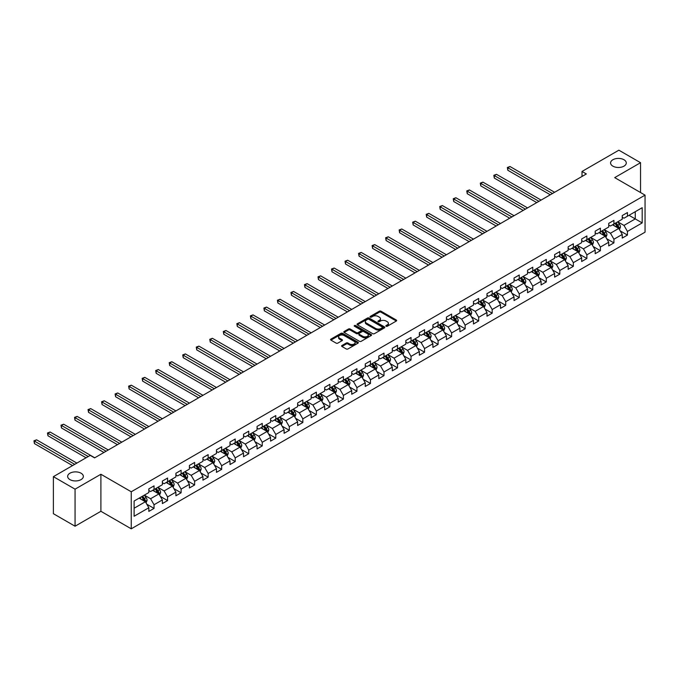<?xml version="1.0" encoding="UTF-8"?>
<svg xmlns="http://www.w3.org/2000/svg" width="679" height="679" viewBox="0 0 679 679"><rect width="100%" height="100%" fill="white"/><g stroke="black" fill="none" stroke-linecap="round" stroke-linejoin="round"><path stroke-width="1.02" d="M386.096 326.251A0.84 0.484 0 0 0 387.285 326.251L396.324 321.031A1.205 0.696 0 0 0 396.68 320.539A1.205 0.696 0 0 0 396.324 320.047L381.004 311.203A1.205 0.696 0 0 0 379.306 311.203L370.267 316.422A0.84 0.484 0 0 0 371.455 317.11L372.627 316.431A3.853 2.224 0 0 1 378.067 316.431L379.349 317.169A3.853 2.224 0 0 1 380.478 318.74A3.853 2.224 0 0 1 379.349 320.318L378.178 320.989A0.84 0.484 0 0 0 379.366 321.676L380.537 321.006A3.853 2.224 0 0 1 385.986 321.006L387.259 321.744A3.853 2.224 0 0 1 388.388 323.314A3.853 2.224 0 0 1 387.259 324.885L386.096 325.564A0.84 0.484 0 0 0 386.096 326.251L386.096 325.564M81.047 473.204A7.851 4.532 0 0 0 72.492 472.219A7.851 4.532 0 0 0 67.654 476.403A7.851 4.532 0 0 0 69.945 479.612A7.851 4.532 0 0 0 78.501 480.596A7.851 4.532 0 0 0 83.347 476.403A7.851 4.532 0 0 0 81.047 473.204M623.984 159.743A7.851 4.532 0 0 0 615.429 158.759A7.851 4.532 0 0 0 610.582 162.943A7.851 4.532 0 0 0 612.882 166.151A7.851 4.532 0 0 0 621.438 167.136A7.851 4.532 0 0 0 626.276 162.943A7.851 4.532 0 0 0 623.984 159.743M341.944 345.501A1.205 0.696 0 0 0 341.588 345.993A1.205 0.696 0 0 0 341.944 346.477L346.239 348.964A1.205 0.696 0 0 0 347.945 348.964L357.986 343.167A1.205 0.696 0 0 0 358.342 342.674A1.205 0.696 0 0 0 357.986 342.182L342.666 333.338A1.205 0.696 0 0 0 340.968 333.338L330.919 339.135A1.205 0.696 0 0 0 330.571 339.627A1.205 0.696 0 0 0 330.919 340.12L336.113 343.116A1.205 0.696 0 0 0 337.819 343.116L342.114 340.637A1.205 0.696 0 0 0 342.471 340.145A1.205 0.696 0 0 0 342.114 339.653L339.542 338.167A3.217 1.859 0 0 1 338.6 336.852A3.217 1.859 0 0 1 340.586 335.129A3.217 1.859 0 0 1 344.092 335.536L354.175 341.359A3.217 1.859 0 0 1 355.117 342.674A3.217 1.859 0 0 1 353.131 344.389A3.217 1.859 0 0 1 349.626 343.99L347.945 343.014A1.205 0.696 0 0 0 346.239 343.014L341.944 345.501L341.944 346.477M100.899 474.256L75.063 489.169L53.386 476.658L53.386 513.697L75.063 526.217L100.899 511.295L131.251 528.814L131.251 491.774L100.899 474.256L100.899 511.295M640.543 192.53L640.543 162.697L614.707 177.618L645.05 195.136L131.251 491.774M640.543 162.697L618.866 150.186L582.013 171.456L582.013 176.464M53.386 476.658L90.239 455.38L94.576 457.884L586.35 173.96L582.013 171.456M372.712 333.678A1.205 0.696 0 0 0 374.409 333.678L384.458 327.881A1.205 0.696 0 0 0 384.806 327.388A1.205 0.696 0 0 0 384.458 326.896L369.138 318.052A1.205 0.696 0 0 0 367.432 318.052L357.392 323.858A1.205 0.696 0 0 0 357.035 324.341A1.205 0.696 0 0 0 357.392 324.834L372.712 333.678M354.794 326.429A0.84 0.484 0 0 1 355.643 326.548L355.643 325.547L371.218 334.543A1.205 0.696 0 0 1 371.574 335.036A1.205 0.696 0 0 1 371.218 335.519L361.177 341.325A1.205 0.696 0 0 1 359.48 341.325L344.16 332.481L348.454 330.011L348.454 329.009L344.16 331.496A1.205 0.696 0 0 0 343.803 331.989A1.205 0.696 0 0 0 344.16 332.481L344.16 331.496M348.454 330.011A1.205 0.696 0 0 1 350.16 330.011L350.16 329.009A1.205 0.696 0 0 0 348.454 329.009M350.16 329.009L356.373 332.6A1.205 0.696 0 0 0 358.071 332.6L360.922 330.953A1.205 0.696 0 0 0 361.279 330.461A1.205 0.696 0 0 0 360.922 329.969L354.455 326.234A0.84 0.484 0 0 1 355.643 325.547M131.251 528.814L645.05 232.176L645.05 195.136M146.808 504.217L154.048 508.393L154.048 504.743L162.374 499.931L162.374 503.589L167.577 500.584L167.577 496.935L175.903 492.122L175.903 495.78L181.106 492.776L181.106 489.126L189.424 484.314L189.424 487.972L194.627 484.967L194.627 481.309L202.953 476.505L202.953 480.163L208.156 477.159L208.156 473.501L216.474 468.697L216.474 472.355L221.677 469.35L221.677 465.692L230.003 460.888L230.003 464.546L235.206 461.542L235.206 457.884L243.532 453.08L243.532 456.738L248.735 453.733L248.735 450.075L257.052 445.271L257.052 448.929L262.255 445.925L262.255 442.267L270.582 437.463L270.582 441.121L275.784 438.116L275.784 434.458L284.102 429.654L284.102 433.304L289.305 430.308L289.305 426.65L297.631 421.846L297.631 425.495L302.834 422.499L302.834 418.841L311.16 414.037L311.16 417.687L316.363 414.691L316.363 411.033L324.681 406.229L324.681 409.878L329.884 406.874L329.884 403.224L338.21 398.42L338.21 402.07L343.413 399.065L343.413 395.416L351.73 390.612L351.73 394.261L356.933 391.257L356.933 387.607L365.26 382.803L365.26 386.453L370.462 383.448L370.462 379.799L378.789 374.995L378.789 378.644L383.991 375.64L383.991 371.99L392.309 367.178L392.309 370.836L397.512 367.831L397.512 364.182L405.838 359.369L405.838 363.027L411.041 360.023L411.041 356.373L419.359 351.561L419.359 355.219L424.562 352.214L424.562 348.565L432.888 343.752L432.888 347.41L438.091 344.406L438.091 340.748L446.417 335.944L446.417 339.602L451.62 336.597L451.62 332.939L459.938 328.135L459.938 331.793L465.14 328.789L465.14 325.131L473.467 320.327L473.467 323.985L478.67 320.98L478.67 317.322L486.987 312.518L486.987 316.176L492.19 313.172L492.19 309.514L500.516 304.71L500.516 308.368L505.719 305.363L505.719 301.705L514.045 296.901L514.045 300.559L519.24 297.555L519.24 293.897L527.566 289.093L527.566 292.742L532.769 289.746L532.769 286.088L541.095 281.284L541.095 284.934L546.298 281.938L546.298 278.28L554.616 273.476L554.616 277.125L559.819 274.129L559.819 270.471L568.145 265.667L568.145 269.317L573.348 266.312L573.348 262.663L581.674 257.859L581.674 261.508L586.868 258.504L586.868 254.854L595.194 250.05L595.194 253.7L600.397 250.695L600.397 247.046L608.724 242.242L608.724 245.891L613.926 242.887L613.926 239.237L622.244 234.433L622.244 238.083L627.447 235.078L627.447 231.429L642.19 222.916L642.19 207.698L635.255 211.704L635.255 218.91L642.19 222.916M154.048 508.393L148.845 511.397L148.845 507.739L134.111 516.252L134.111 501.034L148.845 492.53L148.845 488.872L154.048 485.867L154.048 489.525L162.374 484.713L162.374 481.063L167.577 478.058L167.577 481.717L175.903 476.904L175.903 473.255L181.106 470.25L181.106 473.908L189.424 469.096L189.424 465.446L194.627 462.441L194.627 466.1L202.953 461.287L202.953 457.638L208.156 454.633L208.156 458.283L216.474 453.479L216.474 449.829L221.677 446.824L221.677 450.474L230.003 445.67L230.003 442.021L235.206 439.016L235.206 442.666L243.532 437.862L243.532 434.212L248.735 431.207L248.735 434.857L257.052 430.053L257.052 426.404L262.255 423.399L262.255 427.049L270.582 422.245L270.582 418.587L275.784 415.59L275.784 419.24L284.102 414.436L284.102 410.778L289.305 407.782L289.305 411.432L297.631 406.628L297.631 402.97L302.834 399.973L302.834 403.623L311.16 398.819L311.16 395.161L316.363 392.156L316.363 395.815L324.681 391.011L324.681 387.353L329.884 384.348L329.884 388.006L338.21 383.202L338.21 379.544L343.413 376.539L343.413 380.198L351.73 375.394L351.73 371.736L356.933 368.731L356.933 372.389L365.26 367.585L365.26 363.927L370.462 360.922L370.462 364.581L378.789 359.777L378.789 356.119L383.991 353.114L383.991 356.772L392.309 351.968L392.309 348.31L397.512 345.305L397.512 348.964L405.838 344.151L405.838 340.502L411.041 337.497L411.041 341.155L419.359 336.343L419.359 332.693L424.562 329.688L424.562 333.347L432.888 328.534L432.888 324.885L438.091 321.88L438.091 325.538L446.417 320.726L446.417 317.076L451.62 314.071L451.62 317.721L459.938 312.917L459.938 309.268L465.14 306.263L465.14 309.913L473.467 305.109L473.467 301.459L478.67 298.454L478.67 302.104L486.987 297.3L486.987 293.651L492.19 290.646L492.19 294.296L500.516 289.492L500.516 285.842L505.719 282.837L505.719 286.487L514.045 281.683L514.045 278.025L519.24 275.029L519.24 278.679L527.566 273.875L527.566 270.217L532.769 267.22L532.769 270.87L541.095 266.066L541.095 262.408L546.298 259.412L546.298 263.062L554.616 258.258L554.616 254.6L559.819 251.595L559.819 255.253L568.145 250.449L568.145 246.791L573.348 243.786L573.348 247.445L581.674 242.641L581.674 238.983L586.868 235.978L586.868 239.636L595.194 234.832L595.194 231.174L600.397 228.169L600.397 231.828L608.724 227.024L608.724 223.366L613.926 220.361L613.926 224.019L622.244 219.215L622.244 215.557L627.447 212.552L627.447 216.211L642.19 207.698M152.665 490.323L158.903 493.93L150.585 498.734L144.338 495.127M148.845 490.527L150.585 491.528L154.048 489.525M150.585 498.734L154.048 504.743M158.903 493.93L162.374 499.931M166.185 482.514L172.432 486.122L164.106 490.925L157.868 487.318M162.374 482.718L164.106 483.72L167.577 481.717M164.106 490.925L167.577 496.935M172.432 486.122L175.903 492.122M179.714 474.706L185.961 478.313L177.635 483.117L171.388 479.51M175.903 474.91L177.635 475.903L181.106 473.908M177.635 483.117L181.106 489.126M185.961 478.313L189.424 484.314M193.243 466.897L199.482 470.505L191.164 475.308L184.917 471.701M189.424 467.093L191.164 468.094L194.627 466.1M191.164 475.308L194.627 481.309M199.482 470.505L202.953 476.505M206.764 459.089L213.011 462.688L204.685 467.5L198.446 463.893M202.953 459.284L204.685 460.286L208.156 458.283M204.685 467.5L208.156 473.501M213.011 462.688L216.474 468.697M220.293 451.28L226.531 454.879L218.214 459.691L211.967 456.084M216.474 451.476L218.214 452.477L221.677 450.474M218.214 459.691L221.677 465.692M226.531 454.879L230.003 460.888M233.814 443.472L240.06 447.071L231.734 451.883L225.496 448.276M230.003 443.667L231.734 444.669L235.206 442.666M231.734 451.883L235.206 457.884M240.06 447.071L243.532 453.08M247.343 435.663L253.59 439.262L245.263 444.066L239.016 440.467M243.532 435.859L245.263 436.86L248.735 434.857M245.263 444.066L248.735 450.075M253.59 439.262L257.052 445.271M260.872 427.855L267.11 431.454L258.792 436.257L252.546 432.659M257.052 428.05L258.792 429.052L262.255 427.049M258.792 436.257L262.255 442.267M267.11 431.454L270.582 437.463M274.392 420.046L280.639 423.645L272.313 428.449L266.075 424.85M270.582 420.242L272.313 421.243L275.784 419.24M272.313 428.449L275.784 434.458M280.639 423.645L284.102 429.654M287.921 412.229L294.16 415.837L285.842 420.641L279.595 417.042M284.102 412.433L285.842 413.435L289.305 411.432M285.842 420.641L289.305 426.65M294.16 415.837L297.631 421.846M301.442 404.421L307.689 408.028L299.363 412.832L293.124 409.233M297.631 404.625L299.363 405.626L302.834 403.623M299.363 412.832L302.834 418.841M307.689 408.028L311.16 414.037M314.971 396.612L321.218 400.22L312.892 405.024L306.645 401.425M311.16 396.816L312.892 397.818L316.363 395.815M312.892 405.024L316.363 411.033M321.218 400.22L324.681 406.229M328.5 388.804L334.739 392.411L326.421 397.215L320.174 393.616M324.681 389.008L326.421 390.009L329.884 388.006M326.421 397.215L329.884 403.224M334.739 392.411L338.21 398.42M342.021 380.995L348.268 384.603L339.941 389.406L333.703 385.799M338.21 381.199L339.941 382.201L343.413 380.198M339.941 389.406L343.413 395.416M348.268 384.603L351.73 390.612M355.55 373.187L361.788 376.794L353.47 381.598L347.224 377.991M351.73 373.391L353.47 374.392L356.933 372.389M353.47 381.598L356.933 387.607M361.788 376.794L365.26 382.803M369.07 365.378L375.317 368.986L366.991 373.789L360.753 370.182M365.26 365.582L366.991 366.584L370.462 364.581M366.991 373.789L370.462 379.799M375.317 368.986L378.789 374.995M382.6 357.57L388.846 361.177L380.52 365.981L374.273 362.374M378.789 357.774L380.52 358.775L383.991 356.772M380.52 365.981L383.991 371.99M388.846 361.177L392.309 367.178M396.129 349.761L402.367 353.369L394.041 358.173L387.802 354.565M392.309 349.965L394.041 350.967L397.512 348.964M394.041 358.173L397.512 364.182M402.367 353.369L405.838 359.369M409.649 341.953L415.896 345.56L407.57 350.364L401.331 346.757M405.838 342.157L407.57 343.158L411.041 341.155M407.57 350.364L411.041 356.373M415.896 345.56L419.359 351.561M423.178 334.144L429.417 337.752L421.099 342.555L414.852 338.948M419.359 334.348L421.099 335.341L424.562 333.347M421.099 342.555L424.562 348.565M429.417 337.752L432.888 343.752M436.699 326.336L442.946 329.943L434.619 334.747L428.381 331.14M432.888 326.531L434.619 327.533L438.091 325.538M434.619 334.747L438.091 340.748M442.946 329.943L446.417 335.944M450.228 318.527L456.475 322.126L448.148 326.938L441.902 323.331M446.417 318.723L448.148 319.724L451.62 317.721M448.148 326.938L451.62 332.939M456.475 322.126L459.938 328.135M463.757 310.719L469.995 314.318L461.669 319.13L455.431 315.523M459.938 310.914L461.669 311.916L465.14 309.913M461.669 319.13L465.14 325.131M469.995 314.318L473.467 320.327M477.278 302.91L483.524 306.509L475.198 311.322L468.96 307.714M473.467 303.106L475.198 304.107L478.67 302.104M475.198 311.322L478.67 317.322M483.524 306.509L486.987 312.518M490.807 295.102L497.045 298.701L488.727 303.505L482.48 299.906M486.987 295.297L488.727 296.299L492.19 294.296M488.727 303.505L492.19 309.514M497.045 298.701L500.516 304.71M504.327 287.293L510.574 290.892L502.248 295.696L496.01 292.097M500.516 287.489L502.248 288.49L505.719 286.487M502.248 295.696L505.719 301.705M510.574 290.892L514.045 296.901M517.856 279.485L524.103 283.084L515.777 287.888L509.53 284.289M514.045 279.68L515.777 280.682L519.24 278.679M515.777 287.888L519.24 293.897M524.103 283.084L527.566 289.093M531.385 271.668L537.624 275.275L529.297 280.079L523.059 276.48M527.566 271.872L529.297 272.873L532.769 270.87M529.297 280.079L532.769 286.088M537.624 275.275L541.095 281.284M544.906 263.859L551.153 267.467L542.827 272.271L536.588 268.672M541.095 264.063L542.827 265.065L546.298 263.062M542.827 272.271L546.298 278.28M551.153 267.467L554.616 273.476M558.435 256.051L564.673 259.658L556.356 264.462L550.109 260.863M554.616 256.255L556.356 257.256L559.819 255.253M556.356 264.462L559.819 270.471M564.673 259.658L568.145 265.667M571.956 248.242L578.202 251.85L569.876 256.654L563.638 253.055M568.145 248.446L569.876 249.448L573.348 247.445M569.876 256.654L573.348 262.663M578.202 251.85L581.674 257.859M585.485 240.434L591.732 244.041L583.405 248.845L577.158 245.238M581.674 240.638L583.405 241.639L586.868 239.636M583.405 248.845L586.868 254.854M591.732 244.041L595.194 250.05M599.014 232.625L605.252 236.233L596.926 241.037L590.688 237.429M595.194 232.829L596.926 233.831L600.397 231.828M596.926 241.037L600.397 247.046M605.252 236.233L608.724 242.242M612.534 224.817L618.781 228.424L610.455 233.228L604.217 229.621M608.724 225.021L610.455 226.022L613.926 224.019M610.455 233.228L613.926 239.237M618.781 228.424L622.244 234.433M629.009 215.311L635.255 218.91L623.984 225.42L617.737 221.812M622.244 217.212L623.984 218.214L627.447 216.211M623.984 225.42L627.447 231.429M75.063 489.169L75.063 526.217M134.111 508.24L145.382 501.739L139.136 498.131M145.382 501.739L148.845 507.739M620.207 230.902L627.447 235.078M606.686 238.711L613.926 242.887M593.157 246.519L600.397 250.695M579.637 254.328L586.868 258.504M566.108 262.136L573.348 266.312M552.579 269.945L559.819 274.129M539.058 277.753L546.298 281.938M525.529 285.562L532.769 289.746M512.008 293.37L519.24 297.555M498.479 301.179L505.719 305.363M484.95 308.987L492.19 313.172M471.43 316.796L478.67 320.98M457.901 324.604L465.14 328.789M444.38 332.413L451.62 336.597M430.851 340.23L438.091 344.406M417.322 348.038L424.562 352.214M403.801 355.847L411.041 360.023M390.272 363.655L397.512 367.831M376.752 371.464L383.991 375.64M363.223 379.272L370.462 383.448M349.693 387.081L356.933 391.257M336.173 394.889L343.413 399.065M322.644 402.698L329.884 406.874M309.123 410.506L316.363 414.691M295.594 418.315L302.834 422.499M282.065 426.123L289.305 430.308M268.544 433.932L275.784 438.116M255.015 441.74L262.255 445.925M241.495 449.549L248.735 453.733M227.966 457.357L235.206 461.542M214.437 465.166L221.677 469.35M200.916 472.974L208.156 477.159M187.387 480.791L194.627 484.967M173.866 488.6L181.106 492.776M160.337 496.408L167.577 500.584M386.427 326.37L387.259 325.886A3.853 2.224 0 0 0 388.388 324.316L388.388 323.314M380.478 318.74L380.478 319.741A3.853 2.224 0 0 1 379.349 321.32L378.517 321.795M396.324 320.047L396.324 321.031L381.004 312.204A1.205 0.696 0 0 0 379.306 312.204L370.598 317.229M384.458 326.896L384.458 327.881L369.138 319.054A1.205 0.696 0 0 0 367.432 319.054L357.409 324.842M382.328 327.736A0.84 0.484 0 0 0 382.328 327.049L368.884 319.283A0.84 0.484 0 0 0 367.687 319.283L366.456 319.996A3.853 2.224 0 0 0 365.327 321.566A3.853 2.224 0 0 0 366.456 323.145L375.648 328.449A3.853 2.224 0 0 0 381.089 328.449L382.328 327.736L382.328 328.738A0.84 0.484 0 0 0 382.574 328.39L382.574 327.388M365.327 321.566L365.327 322.567A3.853 2.224 0 0 0 366.456 324.146L366.456 323.145M382.328 328.738L381.089 329.451A3.853 2.224 0 0 1 375.648 329.451L366.456 324.146M350.16 330.011L356.373 333.601A1.205 0.696 0 0 0 358.071 333.601L360.922 331.955A1.205 0.696 0 0 0 361.279 331.462L361.279 330.461M355.643 326.548L371.201 335.536M362.815 336.326A3.217 1.859 0 0 0 366.329 336.725A3.217 1.859 0 0 0 368.315 335.01A3.217 1.859 0 0 0 367.373 333.695L363.817 331.641A1.205 0.696 0 0 0 362.111 331.641L359.267 333.287A1.205 0.696 0 0 0 358.911 333.779A1.205 0.696 0 0 0 359.267 334.272L362.815 336.326L362.815 337.319A3.217 1.859 0 0 0 366.329 337.726A3.217 1.859 0 0 0 368.315 336.012L368.315 335.01M358.911 333.779L358.911 334.781A1.205 0.696 0 0 0 359.267 335.273L359.267 334.272M362.815 337.319L359.267 335.273M355.117 342.674L355.117 343.676A3.217 1.859 0 0 1 353.131 345.39A3.217 1.859 0 0 1 349.626 344.991L347.945 344.015A1.205 0.696 0 0 0 346.239 344.015L341.961 346.494M338.6 336.852L338.6 337.853A3.217 1.859 0 0 0 339.542 339.169L339.542 338.167M342.097 340.646L339.542 339.169M357.969 343.175L342.666 334.34A1.205 0.696 0 0 0 340.968 334.34L330.936 340.128L330.919 339.135M619.46 229.612L620.496 227.007A3.251 1.876 -120 0 0 619.46 224.24L617.669 221.855M614.546 225.98L613.332 224.359M554.616 192.284L509.997 166.516L507.824 167.764L507.824 170.268L550.287 194.78M614.979 223.408L616.77 225.793A3.251 1.876 60 0 1 617.703 227.754L618.739 227.151A3.251 1.876 -120 0 0 617.814 225.199L616.023 222.805M615.208 223.272L617.194 225.929A1.655 0.959 60 0 1 617.491 226.43L618.739 227.151M507.824 170.268L507.349 167.492L552.451 193.532M507.349 167.492L509.997 166.516M605.94 237.421L606.967 234.824A3.251 1.876 -120 0 0 605.931 232.057L604.14 229.663M601.025 233.788L599.812 232.167M541.095 200.093L496.468 174.325L494.304 175.581L494.304 178.076L536.758 202.597M601.458 231.216L603.249 233.601A3.251 1.876 60 0 1 604.174 235.562L605.218 234.959A3.251 1.876 -120 0 0 604.285 233.007L602.494 230.614M601.679 231.089L603.665 233.737A1.655 0.959 60 0 1 603.971 234.238L605.218 234.959M494.304 178.076L493.82 175.301L538.922 201.34M493.82 175.301L496.468 174.325M592.411 245.229L593.446 242.632A3.251 1.876 -120 0 0 592.411 239.865L590.62 237.472M587.496 241.597L586.283 239.976M527.566 207.901L482.939 182.133L480.774 183.389L480.774 185.885L523.229 210.405M587.929 239.025L589.72 241.41A3.251 1.876 60 0 1 590.654 243.371L591.689 242.768A3.251 1.876 -120 0 0 590.764 240.816L588.973 238.422M588.158 238.898L590.144 241.546A1.655 0.959 60 0 1 590.441 242.047L591.689 242.768M480.774 185.885L480.299 183.109L525.402 209.149M480.299 183.109L482.939 182.133M578.89 253.038L579.917 250.441A3.251 1.876 -120 0 0 578.881 247.674L577.091 245.28M573.976 249.405L572.753 247.784M514.045 215.71L469.418 189.942L467.245 191.198L467.245 193.702L509.708 218.214M574.4 246.833L576.191 249.218A3.251 1.876 60 0 1 577.125 251.179L578.16 250.576A3.251 1.876 -120 0 0 577.235 248.624L575.444 246.231M574.629 246.706L576.615 249.354A1.655 0.959 60 0 1 576.912 249.855L578.16 250.576M467.245 193.702L466.77 190.918L511.873 216.957M466.77 190.918L469.418 189.942M565.361 260.846L566.396 258.249A3.251 1.876 -120 0 0 565.352 255.482L563.57 253.089M560.447 257.214L559.233 255.593M500.516 223.518L455.889 197.75L453.725 199.006L453.725 201.51L496.179 226.022M560.879 254.642L562.67 257.035A3.251 1.876 60 0 1 563.595 258.988L564.639 258.385A3.251 1.876 -120 0 0 563.706 256.433L561.915 254.039M561.109 254.515L563.086 257.163A1.655 0.959 60 0 1 563.392 257.664L564.639 258.385M453.725 201.51L453.249 198.726L498.352 224.766M453.249 198.726L455.889 197.75M551.832 268.655L552.867 266.058A3.251 1.876 -120 0 0 551.832 263.291L550.041 260.897M546.918 265.022L545.704 263.401M486.987 231.327L442.369 205.559L440.196 206.815L440.196 209.319L482.659 233.831M547.35 262.45L549.141 264.844A3.251 1.876 60 0 1 550.075 266.796L551.11 266.193A3.251 1.876 -120 0 0 550.185 264.241L548.394 261.848M547.58 262.323L549.566 264.971A1.655 0.959 60 0 1 549.863 265.472L551.11 266.193M440.196 209.319L439.72 206.535L484.823 232.574M439.72 206.535L442.369 205.559M538.311 276.463L539.338 273.866A3.251 1.876 -120 0 0 538.303 271.099L536.512 268.706M533.397 272.831L532.183 271.21M473.467 239.135L428.839 213.367L426.675 214.623L426.675 217.127L469.13 241.639M533.83 270.259L535.621 272.652A3.251 1.876 60 0 1 536.546 274.605L537.59 274.002A3.251 1.876 -120 0 0 536.656 272.05L534.865 269.656M534.05 270.132L536.037 272.78A1.655 0.959 60 0 1 536.342 273.281L537.59 274.002M426.675 217.127L426.191 214.343L471.294 240.383M426.191 214.343L428.839 213.367M524.782 284.272L525.818 281.675A3.251 1.876 -120 0 0 524.782 278.908L522.991 276.514M519.868 280.639L518.654 279.018M459.938 246.944L415.31 221.176L413.146 222.432L413.146 224.936L455.601 249.448M520.301 278.067L522.092 280.461A3.251 1.876 60 0 1 523.025 282.413L524.061 281.81A3.251 1.876 -120 0 0 523.136 279.858L521.345 277.465M520.53 277.94L522.516 280.588A1.655 0.959 60 0 1 522.813 281.089L524.061 281.81M413.146 224.936L412.671 222.152L457.773 248.191M412.671 222.152L415.31 221.176M511.262 292.08L512.289 289.483A3.251 1.876 -120 0 0 511.253 286.716L509.462 284.323M506.347 288.456L505.125 286.827M446.417 254.752L401.79 228.984L399.617 230.24L399.617 232.744L442.08 257.256M506.772 285.876L508.563 288.269A3.251 1.876 60 0 1 509.496 290.222L510.532 289.619A3.251 1.876 -120 0 0 509.606 287.667L507.816 285.282M507.001 285.749L508.987 288.397A1.655 0.959 60 0 1 509.292 288.898L510.532 289.619M399.617 232.744L399.142 229.96L444.244 256M399.142 229.96L401.79 228.984M497.732 299.889L498.768 297.292A3.251 1.876 -120 0 0 497.724 294.525L495.942 292.14M492.818 296.265L491.604 294.635M432.888 262.561L388.261 236.801L386.096 238.049L386.096 240.553L428.551 265.065M493.251 293.684L495.042 296.078A3.251 1.876 60 0 1 495.967 298.03L497.011 297.427A3.251 1.876 -120 0 0 496.077 295.475L494.287 293.09M493.48 293.557L495.458 296.205A1.655 0.959 60 0 1 495.763 296.706L497.011 297.427M386.096 240.553L385.621 237.777L430.724 263.817M385.621 237.777L388.261 236.801M484.203 307.697L485.239 305.1A3.251 1.876 -120 0 0 484.203 302.333L482.413 299.948M479.289 304.073L478.075 302.444M419.359 270.369L374.74 244.61L372.567 245.857L372.567 248.361L415.03 272.873M479.722 301.493L481.513 303.886A3.251 1.876 60 0 1 482.446 305.839L483.482 305.236A3.251 1.876 -120 0 0 482.557 303.284L480.766 300.899M479.951 301.366L481.937 304.014A1.655 0.959 60 0 1 482.234 304.515L483.482 305.236M372.567 248.361L372.092 245.586L417.195 271.625M372.092 245.586L374.74 244.61M470.683 315.506L471.71 312.909A3.251 1.876 -120 0 0 470.674 310.142L468.883 307.757M465.769 311.882L464.555 310.261M405.838 278.178L361.211 252.418L359.047 253.666L359.047 256.17L401.501 280.682M466.201 309.301L467.992 311.695A3.251 1.876 60 0 1 468.917 313.647L469.961 313.044A3.251 1.876 -120 0 0 469.028 311.092L467.237 308.707M466.422 309.174L468.408 311.822A1.655 0.959 60 0 1 468.714 312.332L469.961 313.044M359.047 256.17L358.563 253.394L403.666 279.434M358.563 253.394L361.211 252.418M457.154 323.314L458.189 320.717A3.251 1.876 -120 0 0 457.154 317.95L455.363 315.565M452.239 319.69L451.026 318.069M392.309 285.986L347.682 260.227L345.518 261.474L345.518 263.978L387.972 288.49M452.672 317.118L454.463 319.503A3.251 1.876 60 0 1 455.397 321.456L456.432 320.853A3.251 1.876 -120 0 0 455.507 318.901L453.716 316.516M452.901 316.983L454.888 319.631A1.655 0.959 60 0 1 455.185 320.14L456.432 320.853M345.518 263.978L345.042 261.203L390.145 287.242M345.042 261.203L347.682 260.227M443.633 331.123L444.66 328.526A3.251 1.876 -120 0 0 443.625 325.759L441.834 323.374M438.719 327.499L437.497 325.878M378.789 293.795L334.161 268.035L331.989 269.283L331.989 271.787L374.452 296.299M439.143 324.927L440.934 327.312A3.251 1.876 60 0 1 441.868 329.264L442.912 328.67A3.251 1.876 -120 0 0 441.978 326.709L440.187 324.324M439.372 324.791L441.358 327.439A1.655 0.959 60 0 1 441.664 327.949L442.912 328.67M331.989 271.787L331.513 269.011L376.616 295.051M331.513 269.011L334.161 268.035M430.104 338.931L431.14 336.334A3.251 1.876 -120 0 0 430.096 333.567L428.313 331.182M425.19 335.307L423.976 333.686M365.26 301.603L320.632 275.844L318.468 277.091L318.468 279.595L360.922 304.107M425.623 332.735L427.414 335.12A3.251 1.876 60 0 1 428.339 337.073L429.383 336.478A3.251 1.876 -120 0 0 428.449 334.518L426.658 332.133M425.852 332.6L427.829 335.248A1.655 0.959 60 0 1 428.135 335.757L429.383 336.478M318.468 279.595L317.993 276.82L363.095 302.859M317.993 276.82L320.632 275.844M416.575 346.74L417.61 344.143A3.251 1.876 -120 0 0 416.575 341.376L414.784 338.991M411.661 343.116L410.447 341.495M351.73 309.412L307.112 283.652L304.939 284.9L304.939 287.404L347.402 311.916M412.094 340.544L413.884 342.929A3.251 1.876 60 0 1 414.818 344.881L415.854 344.287A3.251 1.876 -120 0 0 414.928 342.326L413.138 339.941M412.323 340.408L414.309 343.065A1.655 0.959 60 0 1 414.606 343.566L415.854 344.287M304.939 287.404L304.464 284.628L349.566 310.668M304.464 284.628L307.112 283.652M403.054 354.548L404.081 351.951A3.251 1.876 -120 0 0 403.046 349.184L401.255 346.799M398.14 350.924L396.926 349.303M338.21 317.22L293.583 291.461L291.418 292.708L291.418 295.212L333.873 319.724M398.573 348.352L400.364 350.737A3.251 1.876 60 0 1 401.289 352.69L402.333 352.095A3.251 1.876 -120 0 0 401.399 350.135L399.608 347.75M398.794 348.217L400.78 350.873A1.655 0.959 60 0 1 401.085 351.374L402.333 352.095M291.418 295.212L290.935 292.437L336.037 318.476M290.935 292.437L293.583 291.461M389.525 362.365L390.561 359.76A3.251 1.876 -120 0 0 389.525 356.993L387.734 354.608M384.611 358.733L383.397 357.112M324.681 325.037L280.054 299.269L277.889 300.517L277.889 303.021L320.344 327.533M385.044 356.161L386.835 358.546A3.251 1.876 60 0 1 387.768 360.507L388.804 359.904A3.251 1.876 -120 0 0 387.879 357.943L386.088 355.558M385.273 356.025L387.259 358.682A1.655 0.959 60 0 1 387.556 359.183L388.804 359.904M277.889 303.021L277.414 300.245L322.517 326.285M277.414 300.245L280.054 299.269M376.005 370.174L377.032 367.568A3.251 1.876 -120 0 0 375.996 364.801L374.205 362.416M371.09 366.541L369.868 364.92M311.16 332.846L266.533 307.078L264.36 308.325L264.36 310.829L306.823 335.341M371.523 363.969L373.306 366.354A3.251 1.876 60 0 1 374.239 368.315L375.283 367.712A3.251 1.876 -120 0 0 374.35 365.76L372.559 363.367M371.744 363.834L373.73 366.49A1.655 0.959 60 0 1 374.036 366.991L375.283 367.712M264.36 310.829L263.885 308.054L308.987 334.093M263.885 308.054L266.533 307.078M362.476 377.982L363.511 375.385A3.251 1.876 -120 0 0 362.467 372.618L360.685 370.225M357.561 374.35L356.348 372.729M297.631 340.654L253.004 314.886L250.84 316.142L250.84 318.638L293.294 343.158M357.994 371.778L359.785 374.163A3.251 1.876 60 0 1 360.71 376.124L361.754 375.521A3.251 1.876 -120 0 0 360.821 373.569L359.03 371.175M358.223 371.651L360.201 374.299A1.655 0.959 60 0 1 360.507 374.8L361.754 375.521M250.84 318.638L250.364 315.862L295.467 341.902M250.364 315.862L253.004 314.886M348.947 385.791L349.982 383.194A3.251 1.876 -120 0 0 348.947 380.427L347.156 378.033M344.032 382.158L342.819 380.537M284.102 348.463L239.483 322.695L237.311 323.951L237.311 326.446L279.773 350.967M344.465 379.586L346.256 381.971A3.251 1.876 60 0 1 347.19 383.932L348.225 383.329A3.251 1.876 -120 0 0 347.3 381.377L345.509 378.984M344.694 379.459L346.68 382.107A1.655 0.959 60 0 1 346.977 382.608L348.225 383.329M237.311 326.446L236.835 323.671L281.938 349.71M236.835 323.671L239.483 322.695M335.426 393.599L336.453 391.002A3.251 1.876 -120 0 0 335.418 388.235L333.627 385.842M330.512 389.967L329.298 388.346M270.582 356.271L225.954 330.503L223.79 331.759L223.79 334.263L266.244 358.775M330.945 387.395L332.735 389.78A3.251 1.876 60 0 1 333.661 391.741L334.705 391.138A3.251 1.876 -120 0 0 333.771 389.186L331.98 386.792M331.165 387.268L333.151 389.916A1.655 0.959 60 0 1 333.457 390.417L334.705 391.138M223.79 334.263L223.306 331.479L268.409 357.519M223.306 331.479L225.954 330.503M321.897 401.408L322.932 398.811A3.251 1.876 -120 0 0 321.897 396.044L320.106 393.65M316.983 397.775L315.769 396.154M257.052 364.08L212.425 338.312L210.261 339.568L210.261 342.072L252.715 366.584M317.416 395.203L319.206 397.597A3.251 1.876 60 0 1 320.14 399.549L321.175 398.946A3.251 1.876 -120 0 0 320.25 396.994L318.459 394.601M317.645 395.076L319.631 397.724A1.655 0.959 60 0 1 319.928 398.225L321.175 398.946M210.261 342.072L209.786 339.288L254.888 365.327M209.786 339.288L212.425 338.312M308.376 409.216L309.403 406.619A3.251 1.876 -120 0 0 308.368 403.852L306.577 401.459M303.462 405.584L302.24 403.963M243.532 371.888L198.905 346.12L196.732 347.376L196.732 349.88L239.195 374.392M303.895 403.012L305.677 405.405A3.251 1.876 60 0 1 306.611 407.358L307.655 406.755A3.251 1.876 -120 0 0 306.721 404.803L304.93 402.409M304.116 402.885L306.102 405.533A1.655 0.959 60 0 1 306.407 406.034L307.655 406.755M196.732 349.88L196.256 347.096L241.359 373.136M196.256 347.096L198.905 346.12M294.847 417.025L295.883 414.428A3.251 1.876 -120 0 0 294.839 411.661L293.056 409.267M289.933 413.392L288.719 411.771M230.003 379.697L185.375 353.929L183.211 355.185L183.211 357.689L225.666 382.201M290.366 410.82L292.157 413.214A3.251 1.876 60 0 1 293.082 415.166L294.126 414.563A3.251 1.876 -120 0 0 293.192 412.611L291.401 410.218M290.595 410.693L292.573 413.341A1.655 0.959 60 0 1 292.878 413.842L294.126 414.563M183.211 357.689L182.736 354.905L227.838 380.944M182.736 354.905L185.375 353.929M281.318 424.833L282.354 422.236A3.251 1.876 -120 0 0 281.318 419.469L279.527 417.076M276.404 421.201L275.19 419.58M216.474 387.505L171.855 361.737L169.682 362.993L169.682 365.497L212.145 390.009M276.837 418.629L278.628 421.022A3.251 1.876 60 0 1 279.561 422.975L280.597 422.372A3.251 1.876 -120 0 0 279.672 420.42L277.881 418.026M277.066 418.502L279.052 421.15A1.655 0.959 60 0 1 279.349 421.651L280.597 422.372M169.682 365.497L169.207 362.713L214.309 388.753M169.207 362.713L171.855 361.737M267.798 432.642L268.825 430.045A3.251 1.876 -120 0 0 267.789 427.278L265.998 424.884M262.883 429.018L261.67 427.388M202.953 395.314L158.326 369.546L156.162 370.802L156.162 373.306L198.616 397.818M263.316 426.437L265.107 428.831A3.251 1.876 60 0 1 266.032 430.783L267.076 430.18A3.251 1.876 -120 0 0 266.143 428.228L264.352 425.843M263.537 426.31L265.523 428.958A1.655 0.959 60 0 1 265.829 429.459L267.076 430.18M156.162 373.306L155.678 370.522L200.78 396.561M155.678 370.522L158.326 369.546M254.269 440.45L255.304 437.853A3.251 1.876 -120 0 0 254.269 435.086L252.478 432.701M249.354 436.826L248.141 435.197M189.424 403.122L144.797 377.363L142.632 378.61L142.632 381.114L185.087 405.626M249.787 434.246L251.578 436.639A3.251 1.876 60 0 1 252.512 438.592L253.547 437.989A3.251 1.876 -120 0 0 252.622 436.037L250.831 433.652M250.016 434.119L252.002 436.767A1.655 0.959 60 0 1 252.299 437.268L253.547 437.989M142.632 381.114L142.157 378.339L187.26 404.378M142.157 378.339L144.797 377.363M240.748 448.259L241.775 445.662A3.251 1.876 -120 0 0 240.739 442.895L238.949 440.51M235.834 444.635L234.611 443.005M175.903 410.931L131.276 385.171L129.103 386.419L129.103 388.923L171.566 413.435M236.267 442.054L238.049 444.448A3.251 1.876 60 0 1 238.983 446.4L240.026 445.797A3.251 1.876 -120 0 0 239.093 443.845L237.302 441.46M236.487 441.927L238.473 444.575A1.655 0.959 60 0 1 238.779 445.076L240.026 445.797M129.103 388.923L128.628 386.147L173.731 412.187M128.628 386.147L131.276 385.171M227.219 456.067L228.254 453.47A3.251 1.876 -120 0 0 227.21 450.703L225.428 448.318M222.305 452.443L221.091 450.822M162.374 418.739L117.747 392.98L115.583 394.227L115.583 396.731L158.037 421.243M222.737 449.863L224.528 452.256A3.251 1.876 60 0 1 225.453 454.209L226.497 453.606A3.251 1.876 -120 0 0 225.564 451.654L223.781 449.269M222.967 449.736L224.953 452.384A1.655 0.959 60 0 1 225.25 452.893L226.497 453.606M115.583 396.731L115.107 393.956L160.21 419.995M115.107 393.956L117.747 392.98M213.69 463.876L214.725 461.279A3.251 1.876 -120 0 0 213.69 458.512L211.899 456.127M208.776 460.252L207.562 458.631M148.845 426.548L104.227 400.788L102.054 402.036L102.054 404.54L144.517 429.052M209.208 457.68L210.999 460.065A3.251 1.876 60 0 1 211.933 462.017L212.968 461.414A3.251 1.876 -120 0 0 212.043 459.462L210.252 457.077M209.438 457.544L211.424 460.192A1.655 0.959 60 0 1 211.721 460.701L212.968 461.414M102.054 404.54L101.578 401.764L146.681 427.804M101.578 401.764L104.227 400.788M200.169 471.684L201.196 469.087A3.251 1.876 -120 0 0 200.161 466.32L198.37 463.935M195.255 468.06L194.041 466.439M135.325 434.356L90.697 408.597L88.533 409.844L88.533 412.348L130.988 436.86M195.688 465.488L197.479 467.873A3.251 1.876 60 0 1 198.404 469.826L199.448 469.231A3.251 1.876 -120 0 0 198.514 467.271L196.723 464.886M195.908 465.353L197.895 468.001A1.655 0.959 60 0 1 198.2 468.51L199.448 469.231M88.533 412.348L88.049 409.573L133.152 435.612M88.049 409.573L90.697 408.597M186.64 479.493L187.676 476.896A3.251 1.876 -120 0 0 186.64 474.129L184.849 471.744M181.726 475.869L180.512 474.248M121.796 442.165L77.168 416.405L75.004 417.653L75.004 420.157L117.459 444.669M182.159 473.297L183.95 475.682A3.251 1.876 60 0 1 184.883 477.634L185.919 477.04A3.251 1.876 -120 0 0 184.994 475.079L183.203 472.694M182.388 473.161L184.374 475.809A1.655 0.959 60 0 1 184.671 476.319L185.919 477.04M75.004 420.157L74.529 417.381L119.631 443.421M74.529 417.381L77.168 416.405M173.12 487.301L174.147 484.704A3.251 1.876 -120 0 0 173.111 481.937L171.32 479.552M168.205 483.677L166.983 482.056M108.275 449.973L63.648 424.214L61.475 425.461L61.475 427.965L103.938 452.477M168.638 481.105L170.421 483.49A3.251 1.876 60 0 1 171.354 485.443L172.398 484.848A3.251 1.876 -120 0 0 171.464 482.888L169.674 480.503M168.859 480.97L170.845 483.626A1.655 0.959 60 0 1 171.15 484.127L172.398 484.848M61.475 427.965L61 425.19L106.102 451.229M61 425.19L63.648 424.214M159.59 495.11L160.626 492.513A3.251 1.876 -120 0 0 159.582 489.746L157.8 487.361M154.676 491.486L153.462 489.865M94.746 457.782L50.119 432.022L47.954 433.27L47.954 435.774L86.072 457.782M155.109 488.914L156.9 491.299A3.251 1.876 60 0 1 157.825 493.251L158.869 492.657A3.251 1.876 -120 0 0 157.935 490.696L156.153 488.311M155.338 488.778L157.324 491.435A1.655 0.959 60 0 1 157.621 491.936L158.869 492.657M47.954 435.774L47.479 432.998L88.245 456.534M47.479 432.998L50.119 432.022M146.07 502.927L147.097 500.321A3.251 1.876 -120 0 0 146.061 497.554L144.271 495.169M141.147 499.294L139.933 497.673M76.888 463.095L36.598 439.831L34.425 441.078L34.425 443.582L72.551 465.599M141.58 496.722L143.371 499.107A3.251 1.876 60 0 1 144.304 501.068L145.34 500.465A3.251 1.876 -120 0 0 144.415 498.505L142.624 496.12M141.809 496.587L143.795 499.243A1.655 0.959 60 0 1 144.092 499.744L145.34 500.465M34.425 443.582L33.95 440.807L74.715 464.343M33.95 440.807L36.598 439.831M387.259 325.886L387.259 324.885M378.178 321.676L378.178 320.989M379.349 321.32L379.349 320.318M370.267 317.11L370.267 316.422M379.306 312.204L379.306 311.203M381.004 312.204L381.004 311.203M357.392 324.834L357.392 323.858M367.432 319.054L367.432 318.052M369.138 319.054L369.138 318.052M375.648 329.451L375.648 328.449M381.089 329.451L381.089 328.449M356.373 333.601L356.373 332.6M358.071 333.601L358.071 332.6M360.922 331.955L360.922 330.953M371.218 335.519L371.218 334.543M346.239 344.015L346.239 343.014M347.945 344.015L347.945 343.014M349.626 344.991L349.626 343.99M342.114 340.637L342.114 339.653M340.968 334.34L340.968 333.338M342.666 334.34L342.666 333.338M357.986 343.167L357.986 342.182M618.459 228.237L620.47 227.075M617.814 225.199L619.46 224.24M615.497 226.531L616.77 225.793M604.93 236.046L606.95 234.883M604.285 233.007L605.931 232.057M601.976 234.34L603.249 233.601M591.409 243.854L593.421 242.692M590.764 240.816L592.411 239.865M588.447 242.148L589.72 241.41M577.88 251.663L579.9 250.5M577.235 248.624L578.881 247.674M574.926 249.957L576.191 249.218M564.359 259.471L566.371 258.309M563.706 256.433L565.352 255.482M561.397 257.765L562.67 257.035M550.83 267.28L552.842 266.117M550.185 264.241L551.832 263.291M547.868 265.574L549.141 264.844M537.301 275.088L539.321 273.926M536.656 272.05L538.303 271.099M534.348 273.382L535.621 272.652M523.781 282.897L525.792 281.734M523.136 279.858L524.782 278.908M520.818 281.191L522.092 280.461M510.252 290.705L512.272 289.543M509.606 287.667L511.253 286.716M507.298 288.999L508.563 288.269M496.731 298.514L498.742 297.351M496.077 295.475L497.724 294.525M493.769 296.808L495.042 296.078M483.202 306.331L485.213 305.16M482.557 303.284L484.203 302.333M480.24 304.616L481.513 303.886M469.673 314.139L471.693 312.968M469.028 311.092L470.674 310.142M466.719 312.425L467.992 311.695M456.152 321.948L458.164 320.785M455.507 318.901L457.154 317.95M453.19 320.233L454.463 319.503M442.623 329.756L444.643 328.594M441.978 326.709L443.625 325.759M439.669 328.042L440.934 327.312M429.103 337.565L431.114 336.402M428.449 334.518L430.096 333.567M426.14 335.859L427.414 335.12M415.573 345.373L417.585 344.211M414.928 342.326L416.575 341.376M412.611 343.667L413.884 342.929M402.044 353.182L404.064 352.019M401.399 350.135L403.046 349.184M399.091 351.476L400.364 350.737M388.524 360.99L390.535 359.828M387.879 357.943L389.525 356.993M385.562 359.284L386.835 358.546M374.995 368.799L377.015 367.636M374.35 365.76L375.996 364.801M372.041 367.093L373.306 366.354M361.474 376.607L363.486 375.445M360.821 373.569L362.467 372.618M358.512 374.901L359.785 374.163M347.945 384.416L349.957 383.253M347.3 381.377L348.947 380.427M344.983 382.71L346.256 381.971M334.416 392.224L336.436 391.062M333.771 389.186L335.418 388.235M331.462 390.518L332.735 389.78M320.895 400.033L322.907 398.87M320.25 396.994L321.897 396.044M317.933 398.327L319.206 397.597M307.366 407.841L309.386 406.679M306.721 404.803L308.368 403.852M304.413 406.135L305.677 405.405M293.846 415.65L295.857 414.487M293.192 412.611L294.839 411.661M290.884 413.944L292.157 413.214M280.317 423.458L282.328 422.296M279.672 420.42L281.318 419.469M277.355 421.752L278.628 421.022M266.788 431.267L268.808 430.104M266.143 428.228L267.789 427.278M263.834 429.561L265.107 428.831M253.267 439.075L255.279 437.913M252.622 436.037L254.269 435.086M250.305 437.369L251.578 436.639M239.738 446.892L241.758 445.721M239.093 443.845L240.739 442.895M236.784 445.178L238.049 444.448M226.217 454.701L228.229 453.53M225.564 451.654L227.21 450.703M223.255 452.986L224.528 452.256M212.688 462.509L214.708 461.347M212.043 459.462L213.69 458.512M209.726 460.795L210.999 460.065M199.159 470.318L201.179 469.155M198.514 467.271L200.161 466.32M196.206 468.603L197.479 467.873M185.639 478.126L187.65 476.964M184.994 475.079L186.64 474.129M182.676 476.42L183.95 475.682M172.11 485.935L174.13 484.772M171.464 482.888L173.111 481.937M169.156 484.229L170.421 483.49M158.589 493.743L160.6 492.581M157.935 490.696L159.582 489.746M155.627 492.037L156.9 491.299M145.06 501.552L147.08 500.389M144.415 498.505L146.061 497.554M142.098 499.846L143.371 499.107"/></g></svg>
